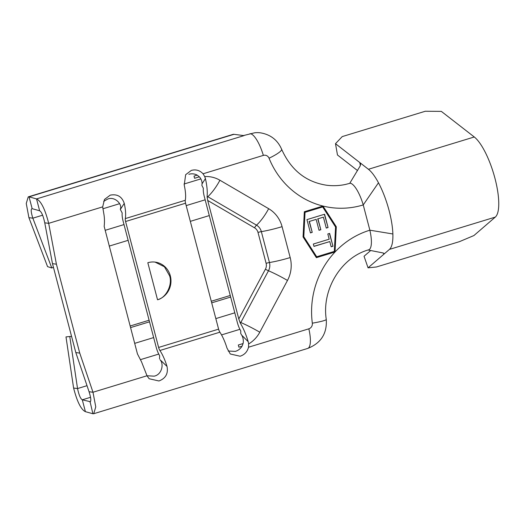 <?xml version="1.0" encoding="UTF-8"?>
<svg xmlns="http://www.w3.org/2000/svg" width="525" height="525" viewBox="0 0 525 525"><rect width="100%" height="100%" fill="white"/><g stroke="black" fill="none" stroke-linecap="round" stroke-linejoin="round"><path stroke-width="0.79" d="M370.637 247.551A23.933 7.061 73 0 1 368.675 249.828C341.821 257.132 321.556 288.927 326.261 319.403A23.933 2.093 172.5 0 1 312.329 323.177A83.718 79.282 -82.5 0 1 335.035 251.98A83.718 79.282 -82.5 0 1 369.863 230.193A23.933 7.061 73 0 1 370.637 247.551M378.473 182.772L363.241 204.927A23.933 7.061 73 0 0 354.624 186.532A23.933 7.061 73 0 0 350.221 183.225L345.535 184.439A62.14 58.846 97.5 0 1 326.478 185.213C305.865 181.991 290.909 169.995 281.617 149.225A23.933 3.938 158 0 1 269.056 158.228A83.718 79.282 97.5 0 0 322.987 206.049L304.329 211.739L303.063 236.933L316.378 257.67L335.035 251.98L336.302 226.787L322.987 206.049A83.718 79.282 97.5 0 0 363.241 204.927L369.863 230.193L392.871 233.973A43.24 12.751 -107 0 0 389.123 210.676A43.24 12.751 -107 0 0 378.473 182.772C375.014 176.334 371.661 171.832 368.425 169.273L335.495 143.679L337.477 154.993L357.518 170.573M313.346 244.027L329.175 239.197L327.81 233.973L329.615 233.415L332.981 246.238L331.17 246.789L329.798 241.566L313.97 246.396L313.346 244.027M322.672 206.942L305.032 212.323L303.804 236.703L316.693 256.771L334.333 251.39L335.56 227.017L322.672 206.942L304.782 212.297L303.555 236.67L316.693 256.771M310.433 232.91L306.941 219.614L324.581 214.233L328.072 227.528L326.261 228.08L323.4 217.16L317.966 218.813L320.834 229.74L319.023 230.291L316.162 219.365L309.376 221.438L312.237 232.358L310.433 232.91M269.056 158.228A5.079 4.81 97.5 0 0 263.347 155.393L203.05 173.788L204.698 176.551A30.115 28.521 -82.5 0 1 209.718 176.741A30.115 28.521 -82.5 0 1 209.738 176.748M209.718 176.741L209.757 176.748A30.115 28.521 97.5 0 1 219.929 180.239L268.656 208.688A30.115 28.521 -82.5 0 1 282.076 226.662L290.187 257.565A30.115 28.521 -82.5 0 1 287.483 280.448L259.796 332.213A30.115 28.521 -82.5 0 1 248.64 343.934L248.509 347.222L308.844 328.821A23.933 7.061 73 0 1 307.65 348.456L93.726 413.72M312.329 323.177A5.079 4.81 -82.5 0 1 308.844 328.821M370.722 250.497L364.042 256.266L368.064 267.842L383.841 254.231L383.447 253.063M360.353 165.598L359.789 162.566L360.629 163.885L360.117 166.058L349.814 183.218M368.11 249.998L382.909 252.925L384.162 253.562L383.841 254.231L389.438 249.395C391.958 247.104 393.1 241.966 392.871 233.973M368.064 267.842L376.445 266.976L459.506 241.631L473.917 235.548L495.292 217.101A43.24 12.751 -107 0 0 494.97 178.382A43.24 12.751 -107 0 0 474.272 136.979L441.341 111.385L425.303 111.248L342.234 136.592L335.495 143.679M69.766 336.512L65.993 336.906L73.605 388.047L77.543 388.566L69.766 336.512L71.571 336.42M42.61 215.198L32.839 218.177L51.791 267.999L47.552 266.615L28.908 217.665L26.25 203.464L28.238 196.875L29.046 196.836L32.156 208.688L39.644 210.774C41.56 211.883 43.26 215.9 44.75 222.823L52.487 263.668L75.81 352.564L89.06 391.729L92.991 392.247L79.741 353.082L75.81 352.564M51.791 267.999L53.438 267.291M209.291 215.572L190.319 221.36M128.139 240.332L109.18 246.113M28.908 217.665L32.839 218.177C30.922 212.048 30.693 208.884 32.156 208.688L31.841 208.688M79.741 353.082L56.418 264.187L48.681 223.342C45.071 209.186 41.022 201.049 36.533 198.916L243.981 135.627L233.979 134.315A23.166 6.832 -107 0 0 233.048 134.38L28.238 196.868M230.252 295.47L211.28 301.258M149.1 320.23L130.128 326.018M230.672 297.058L211.7 302.846M149.52 321.818L130.548 327.607M90.385 401.717L82.3 399.814C80.515 398.783 78.927 395.03 77.543 388.566L86.973 385.685M90.562 397.294L82.3 399.814L85.404 411.672C81.053 409.605 77.116 401.73 73.605 388.047M228.165 351.015L235.305 351.396C238.16 350.542 240.404 348.823 242.032 346.231L243.068 343.553L238.324 345.004L238.895 347.189L242.032 346.231M248.509 347.222C247.327 351.783 244.525 354.782 240.102 356.226L230.291 353.988L226.997 348.121A23.933 7.061 73 0 0 219.883 332.2A3.859 1.142 73 0 1 218.597 329.149L158.616 347.445L125.58 221.511A3.859 1.142 -107 0 1 125.298 218.59A23.933 7.061 -107 0 0 124.248 203.378L120.343 209.468A16.216 4.784 73 0 1 120.343 209.468L120.455 208.74C122.325 204.409 114.929 196.055 107.691 199.067L103.674 201.351M167.016 366.424C168.387 373.531 165.703 378.387 158.95 380.979L149.146 378.742L147.007 375.769L154.153 376.156C161.739 374.732 164.227 364.173 160.066 359.743L167.016 366.424A23.933 7.061 -107 0 0 159.902 350.497A3.859 1.142 -107 0 1 158.616 347.445M202.053 183.842L201.876 185.443L203.339 188.206A11.583 3.419 73 0 0 204.271 196.442L237.307 322.357A11.583 3.419 -107 0 0 240.785 330.927L240.713 333.48L241.756 335.219L248.207 341.709C246.048 334.53 243.442 328.374 240.391 323.229L238.796 318.983L207.703 200.458L207.106 196.343C207.578 191.645 207.014 185.725 205.419 178.585L202.053 183.842C202.197 181.696 201.436 179.498 199.762 177.253L199.356 176.833L194.585 178.283L194.007 176.098L197.19 175.127C194.499 173.729 191.717 173.453 188.843 174.307M203.05 173.788C199.749 170.323 195.851 169.194 191.343 170.402L185.647 174.7L184.229 185.082A23.933 7.061 73 0 1 185.279 200.294A3.859 1.142 73 0 0 185.561 203.214L218.597 329.149M157.539 299.768A19.3 18.283 -82.5 0 0 170.323 275.868A19.3 18.283 -82.5 0 0 155.197 262.113A19.3 18.283 -82.5 0 0 147.82 262.73L157.539 299.768C166.123 297.885 172.745 284.688 169.588 275.769L164.43 266.779L155.052 262.093M243.068 343.553L243.213 342.963C243.548 340.036 243.062 337.457 241.756 335.219M90.123 401.901L92.899 413.752L93.726 413.713L95.76 406.901L92.991 392.247L147.007 375.769L141.553 361.883L137.445 353.909L104.167 226.387C104.665 222.062 104.554 217.836 103.819 213.708L102.677 206.87L104.488 199.454L110.191 195.162C117.259 193.791 121.944 196.527 124.248 203.378M120.343 209.475L122.187 212.96A11.583 3.419 73 0 0 123.119 221.196L156.155 347.11A11.583 3.419 -107 0 0 159.633 355.681L159.548 358.916M89.788 401.901C91.35 401.678 91.107 398.291 89.06 391.729M281.617 149.225C277.587 140.018 270.552 134.558 260.512 132.838A26.657 25.246 97.5 0 0 254.664 132.792L243.469 135.562M92.899 413.752L85.404 411.672M233.979 134.315L29.046 196.836L36.533 198.916L39.644 210.774M102.677 206.87L48.681 223.342L44.75 222.823M248.207 341.709L248.64 343.934M204.698 176.551L205.419 178.585M209.757 176.748A30.115 28.521 97.5 0 0 204.743 176.558M56.418 264.187L52.487 263.668M199.356 176.833L197.19 175.127M316.319 257.578L335.035 251.98M334.786 251.948L336.059 226.754L322.796 206.108M329.398 233.487L332.981 246.238M332.732 246.205L331.144 246.691M313.943 246.297L329.798 241.566M324.365 214.298L328.072 227.528M327.823 227.496L326.235 227.981M317.966 218.813L323.4 217.16M317.723 218.781L320.834 229.74M320.591 229.707L318.997 230.193M309.376 221.438L316.162 219.365M309.127 221.406L312.237 232.358M311.994 232.326L310.406 232.811M495.292 217.101L389.438 249.395M474.272 136.979L368.425 169.273M205.157 199.815L186.185 205.603M124.005 224.575L105.151 230.331M200.878 178.887L184.026 184.026M119.647 203.667L102.874 208.786M234.806 312.815L215.834 318.603M153.654 337.575L134.682 343.363M140.385 359.671L158.734 354.073M221.537 334.911L239.886 329.313M185.561 203.214L125.58 221.511M207.703 200.458L254.566 227.824A7.724 7.311 -82.5 0 1 258.005 232.431L266.116 263.333A7.724 7.311 -82.5 0 1 265.42 269.2L238.796 318.983M125.298 218.59L185.279 200.294M219.883 332.2L159.902 350.497M290.187 257.565A23.933 3.038 165.3 0 1 269.456 262.533A10.828 10.257 -82.5 0 1 268.485 270.762L240.804 322.527A10.828 10.257 -82.5 0 1 240.391 323.229M287.483 280.448A23.933 2.842 -151.9 0 0 268.485 270.762A3.859 0.459 28.1 0 1 265.42 269.2M282.076 226.662A23.933 3.038 165.3 0 1 261.352 231.63L269.456 262.533A3.859 0.492 -14.7 0 0 266.116 263.333M268.656 208.688A23.933 7.14 120.3 0 1 256.522 225.166A10.828 10.257 -82.5 0 1 261.352 231.63A3.859 0.492 -14.7 0 0 258.005 232.431M250.025 133.672A23.933 7.061 73 0 1 263.347 155.393M259.796 332.213A23.933 2.842 -151.9 0 0 240.804 322.527A3.859 0.459 28.1 0 1 239.833 322.081M219.929 180.239A23.933 7.14 120.3 0 1 207.795 196.711L256.522 225.166A3.859 1.155 -59.7 0 0 254.566 227.824M207.126 197.42A3.859 1.155 -59.7 0 1 207.795 196.711A10.828 10.257 97.5 0 0 207.106 196.343M326.261 319.403C327.18 333.513 320.978 343.192 307.65 348.456"/></g></svg>
